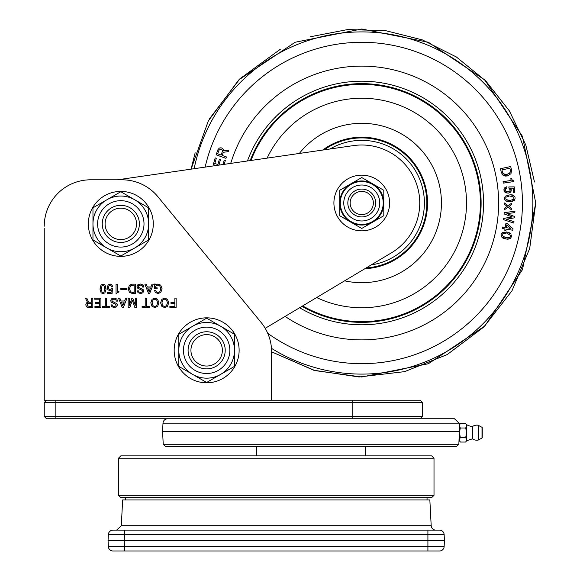 <?xml version="1.0" encoding="UTF-8"?>
<svg xmlns="http://www.w3.org/2000/svg" width="580" height="580" viewBox="0 0 580 580"><rect width="100%" height="100%" fill="white"/><g stroke="black" fill="none" stroke-linecap="round" stroke-linejoin="round"><path stroke-width="0.87" d="M108.366 534.521L108.047 540.56L124.265 540.56L124.584 530.12L112.999 530.12A4.64 4.64 0 0 0 108.366 534.521L444.128 534.521L444.447 540.56L444.128 546.599L108.366 546.599L108.047 540.56L108.366 546.599A4.64 4.64 0 0 0 112.999 551L124.584 551L124.265 540.56L444.447 540.56M444.128 534.521A4.64 4.64 0 0 0 439.495 530.12L427.909 530.12L427.909 551L439.495 551A4.64 4.64 0 0 0 444.128 546.599M427.909 530.12L124.584 530.12L427.909 530.12M124.584 551L427.909 551M435.826 530.12A4.64 4.64 0 0 1 431.194 525.719L429.845 499.96L122.648 499.96L121.3 525.719L116.667 530.12M118.487 495.32L120.807 497.64L431.687 497.64L434.007 495.32L118.487 495.32L118.487 458.2L434.007 458.2L431.687 455.88L120.807 455.88L118.487 458.2M44.247 402.52L422.407 402.52L420.087 400.2L46.567 400.2L44.247 402.52L44.247 416.44L46.567 418.76L454.452 418.76L459.084 423.161L459.527 425.72M167.635 418.76A4.64 4.64 0 0 0 163.002 423.161L459.084 423.161M163.234 444.28L165.677 446.6L456.416 446.6L458.86 444.28L163.234 444.28L162.567 431.52L459.367 431.52C459.157 423.973 459.157 423.973 459.367 431.52L458.86 444.28M422.407 402.52L422.407 416.44L44.247 416.44M422.407 416.44L420.087 418.76M46.567 400.2L44.247 400.2L44.247 228.52M271.607 400.2L271.607 351.842A46.4 46.4 0 0 0 261.072 322.407L157.927 196.758A46.4 46.4 0 0 0 122.061 179.8L90.647 179.8L117.624 179.8L191.081 169.15L195.155 152.779M161.907 302.84L162.828 305.711L164.676 306.53L166.518 305.711L167.446 302.84L166.518 299.962L164.676 299.149L162.828 299.962L161.907 302.84M44.247 226.2A46.4 46.4 0 0 1 90.647 179.8M153.011 299.962L152.083 302.84L153.011 305.711L154.853 306.53L156.701 305.711L157.622 302.84L156.701 299.962L154.853 299.149L153.011 299.962M87.507 306.037L91.575 306.472L91.575 303.275L87.45 303.652L87.384 305.899M121.372 302.02L122.779 305.769L124.193 302.02L121.372 302.02M130.486 291.638L132.225 292.4L134.176 292.4L134.176 285.179L130.543 285.831L129.507 288.709L130.486 291.638M147.69 288.006L149.103 291.747L150.51 288.006L147.69 288.006M102.051 285.563L101.34 289.471L102.051 292.124L103.03 292.559L104.001 292.124L104.712 288.216L103.95 285.563L103.03 285.128L102.051 285.563M100.043 288.274L101.13 284.852L103.03 284.099L104.922 284.852L106.01 289.362L104.922 292.835L103.03 293.596L101.13 292.835L100.043 289.362L101.13 284.852L103.03 284.099L104.922 284.852L106.01 288.274M106.01 289.362L104.922 292.835L103.03 293.596L101.13 292.835L100.043 289.362M126.962 289.362L120.77 289.362L120.77 288.492L126.962 288.492L126.962 289.362M117.298 284.207L117.298 291.421L118.929 291.421L118.929 292.074L117.247 292.508L116.703 293.596L116.051 293.596L116.051 284.207L117.298 284.207M135.423 293.429L132.168 293.429L129.398 292.291L128.209 288.709L129.456 285.179L132.168 284.149L135.423 284.149L135.423 293.429M132.168 293.429L129.398 292.291L128.209 288.709L129.456 285.179L132.168 284.149M140.853 288.492L143.188 289.688L143.673 290.986L142.912 292.777L140.577 293.538L138.033 292.668L137.272 290.877L138.518 290.877L138.953 291.965L140.469 292.45L142.042 292.015L142.426 291.153L142.209 290.442L137.598 288.108L136.996 286.701L137.757 284.852L140.418 284.04L143.188 285.019L143.891 287.078L142.644 287.078L142.209 285.672L140.36 285.07L138.678 285.614L138.25 286.484L138.569 287.296L143.188 289.688L143.673 290.986L142.912 292.777L140.577 293.538L138.033 292.668L137.272 290.877M141.23 289.899L137.598 288.108L136.996 286.701L137.757 284.852L140.418 284.04L143.188 285.019L143.891 287.078M155.556 284.961L157.891 284.04L160.711 285.128L162.074 288.76L160.819 292.4L158.057 293.538L155.397 292.508L154.476 290.392L155.774 290.392L156.426 291.907L158.057 292.508L159.79 291.798L160.769 288.76L159.739 285.781L157.782 285.07L156.266 285.672L155.556 286.919L155.556 287.789L157.129 287.789L157.129 288.818L154.309 288.818L154.309 284.04L155.23 284.04L155.556 284.961L157.891 284.04L160.711 285.128L162.074 288.76L160.819 292.4L158.057 293.538L155.397 292.508L154.476 290.392M146.167 284.149L147.313 286.969L150.894 286.969L152.032 284.149L153.33 284.149L149.64 293.538L148.56 293.538L144.869 284.149L146.167 284.149M92.822 307.501L88.261 307.501L86.471 306.798L85.767 304.848L86.471 302.89L87.558 302.405L85.441 298.221L86.797 298.221L88.754 302.238L91.575 302.238L91.575 298.221L92.822 298.221L92.822 307.501M88.261 307.501L86.471 306.798L85.767 304.848L86.471 302.89L87.558 302.405M95.265 302.513L99.659 302.513L99.659 299.2L94.671 299.2L94.671 298.171L100.913 298.171L100.913 307.451L94.939 307.451L94.939 306.421L99.659 306.421L99.659 303.543L95.265 303.543L95.265 302.513M109.649 307.451L102.21 307.451L102.21 306.421L105.306 306.421L105.306 298.171L106.553 298.171L106.553 306.421L109.649 306.421L109.649 307.451M114.528 302.513L116.863 303.702L117.356 305.007L116.594 306.798L114.26 307.56L111.708 306.689L110.947 304.899L112.201 304.899L112.629 305.986L114.151 306.472L115.725 306.037L116.101 305.174L115.891 304.464L111.273 302.129L110.678 300.723L111.44 298.874L114.1 298.062L116.863 299.041L117.573 301.1L116.319 301.1L115.891 299.693L114.043 299.091L112.36 299.635L111.925 300.505L112.252 301.317L116.863 303.702L117.356 305.007L116.594 306.798L114.26 307.56L111.708 306.689L110.947 304.899M114.912 303.92L111.273 302.129L110.678 300.723L111.44 298.874L114.1 298.062L116.863 299.041L117.573 301.1M136.51 307.451L134.828 307.451L132.334 300.23L129.833 307.451L128.151 307.451L128.151 298.171L129.398 298.171L129.398 305.283L131.899 298.171L132.762 298.171L135.263 305.283L135.263 298.171L136.51 298.171L136.51 307.451M119.85 298.171L120.988 300.991L124.569 300.991L125.708 298.171L127.013 298.171L123.322 307.56L122.235 307.56L118.545 298.171L119.85 298.171M176.124 307.451L169.882 307.451L169.882 306.421L174.877 306.421L174.877 303.383L170.969 303.383L170.969 302.347L174.877 302.347L174.877 298.171L176.124 298.171L176.124 307.451M145.196 298.171L146.443 298.171L146.443 306.421L149.531 306.421L149.531 307.451L142.1 307.451L142.1 306.421L145.196 306.421L145.196 298.171M168.744 302.84L167.446 306.421L164.676 307.56L161.907 306.421L160.602 302.84L161.907 299.258L164.676 298.113L167.446 299.258L168.744 302.84L167.446 306.421L164.676 307.56L161.907 306.421L160.602 302.84L161.907 299.258L164.676 298.113L167.446 299.258L168.744 302.84M157.622 299.258L158.92 302.84L157.622 306.421L154.853 307.56L152.083 306.421L150.785 302.84L152.083 299.258L154.853 298.113L157.622 299.258L158.92 302.84L157.622 306.421L154.853 307.56L152.083 306.421L150.785 302.84L152.083 299.258L154.853 298.113L157.622 299.258M112.092 293.429L107.423 293.429L107.423 292.4L111.055 292.4L111.273 289.899L109.758 290.551L107.967 289.848L107.206 287.622L108.184 284.802L110.084 284.04L111.875 284.744L112.737 286.861L111.49 286.861L110.947 285.396L110.135 285.07L109.105 285.454L108.511 287.462L108.996 289.304L109.758 289.63L111.331 288.651L112.411 288.651L112.092 293.429M111.055 292.233L111.222 290.225M111.273 289.899L109.758 290.551L107.967 289.848L107.206 287.622L108.184 284.802L110.084 284.04L111.875 284.744L112.737 286.861M108.996 289.304L109.758 289.63M110.947 285.396L110.135 285.07M459.316 432.354L459.367 431.52M460.252 427.989L459.527 432.68L460.252 437.371L459.527 439.712L460.252 442.054L459.527 440.8L459.527 424.56L460.252 423.306L459.527 425.647L460.252 427.989L465.762 427.989L466.487 425.647L465.762 423.306L466.487 425.647L466.487 432.68L465.762 427.989M460.252 442.054L465.762 442.054L466.487 439.712L466.487 440.8L472.453 438.828L472.453 426.532A13.92 13.92 0 0 1 466.487 424.56M466.487 439.712L466.487 432.68L465.762 437.371L466.487 439.712M482.263 427.736L482.263 437.625L482.263 427.736A0.464 0.464 0 0 0 482.016 427.329L482.016 438.03L478.21 440.089L478.21 425.271A7.54 7.54 0 0 0 472.453 426.532M478.21 440.089A7.54 7.54 0 0 1 472.453 438.828M460.252 437.371L465.762 437.371M460.252 423.306L465.762 423.306M107.199 231.739A15.711 15.711 0 0 1 120.807 208.169A15.711 15.711 0 0 1 134.415 231.739A15.711 15.711 0 0 1 107.199 231.739M104.734 233.16A18.56 18.56 0 0 0 130.087 239.953A18.56 18.56 0 0 0 136.88 214.6A18.56 18.56 0 0 0 111.527 207.807A18.56 18.56 0 0 0 104.734 233.16M120.807 256.36A32.48 32.48 0 0 0 153.287 223.88A32.48 32.48 0 0 0 120.807 191.4A32.48 32.48 0 0 0 88.327 223.88A32.48 32.48 0 0 0 120.807 256.36M106.887 247.993L106.887 247.993A27.84 27.84 0 0 1 92.967 223.88L92.967 207.807L106.887 199.767L120.807 191.733L134.727 199.767L148.647 207.807L148.647 239.953L134.727 247.993A27.84 27.84 0 0 0 144.913 209.96A27.84 27.84 0 0 0 106.887 199.767A27.84 27.84 0 0 0 96.693 237.8A27.84 27.84 0 0 0 134.727 247.993L120.807 256.026L106.887 247.993L92.967 239.953L92.967 223.88A27.84 27.84 0 0 1 134.727 199.767M299.599 307.748A121.8 121.8 90 0 0 483.553 203A121.8 121.8 90 0 0 247.435 160.972M301.992 306.32A119.357 119.357 90 0 0 481.11 203A119.357 119.357 90 0 0 250.19 160.573M366.183 267.931A65.083 65.083 90 0 0 426.8 200.781A65.083 65.083 90 0 0 324.213 149.836M371.214 264.922A62.64 62.64 90 0 0 424.212 198.258A62.64 62.64 90 0 0 330.013 148.995M514.953 211.214L504.209 212.664L504.092 213.94L512.336 216.956L503.679 218.406L503.563 219.682L513.851 223.082L513.981 221.683L506.42 219.24L514.337 217.848L514.467 216.449L506.942 213.629L514.822 212.613L514.953 211.214M512.408 221.176L513.981 221.683L513.851 223.082M503.563 219.682L503.679 218.406M504.092 213.94L504.209 212.664M513.952 195.649L510.291 194.742L511.488 194.779M512.096 194.865L512.502 194.96M513.343 195.264L513.894 195.605M515.062 197.36L514.707 196.482M510.516 201.789L509.298 201.825L514.38 200.383L515.163 198.113M512.532 201.485L512.111 201.601M507.717 200.216L508.413 200.281M508.986 200.288L506.166 199.549L505.702 198.78M505.716 197.939L505.941 197.505M506.412 197.026L509.059 196.323M510.291 194.742L505.267 196.178L504.484 198.447L505.267 196.178M504.883 199.984L504.484 198.447L504.941 200.078M506.318 201.304L505.412 200.665L509.298 201.825L508.109 201.789M507.558 201.71L507.13 201.608M511.93 196.344L511.234 196.279M510.675 196.272L513.481 197.012L513.945 197.78M512.561 199.933L513.554 199.317L514.003 198.15L513.554 199.317L510.784 200.231M510.588 200.238L509.182 200.288L510.588 200.238M512.328 180.358L511.553 178.473L510.828 178.575L511.111 180.474L503.077 181.656L503.295 183.12L513.742 181.583L513.626 180.815L512.561 180.525M511.111 180.474L510.828 178.575M503.295 183.12L503.077 181.656M513.626 180.815L513.742 181.583M511.342 209.692L508.036 207.183L511.342 209.692L511.372 208.22L508.972 206.436L511.451 204.769L511.488 203.297L508.073 205.646L511.488 203.297M508.073 205.646L504.658 202.935L504.622 204.406L507.145 206.393L504.535 208.256L504.498 209.728L508.036 207.183M504.498 209.728L504.535 208.256L507.145 206.393L504.622 204.406L504.658 202.935M510.712 166.511L500.504 168.715L501.316 172.47L503.128 175.356L507.319 175.957L510.958 173.739L511.524 170.266L510.712 166.511L500.504 168.715L501.316 172.47M502.439 172.166L501.954 169.911L509.885 168.2L510.378 170.447L509.972 172.637L506.992 174.457L503.571 173.949L502.439 172.166M509.972 172.637L510.298 171.941M510.414 170.679L509.885 168.2M511.524 170.266L510.958 173.739L507.319 175.957L505.078 176.088M504.187 175.885L503.128 175.356M502.548 174.877L502.026 174.232M503.07 173.5L503.571 173.949M503.65 174L505.426 174.587M508.95 173.681L509.472 173.26M512.764 230.231L506.137 229.129L512.764 230.231L513.003 228.774L507.137 223.46L505.927 223.256L507.137 223.46M504.774 230.267L504.991 228.94L504.774 230.267L505.912 230.456L506.137 229.129M510.77 228.404L506.376 227.679L506.848 224.83L510.77 228.404M505.927 223.256L505.231 227.49L505.927 223.256M505.231 227.49L502.577 227.055L505.231 227.49M502.577 227.055L502.338 228.506L502.577 227.055M502.338 228.506L504.991 228.94M514.221 186.847L508.841 186.941L508.95 188.21L510.212 189.972L509.929 190.893L507.913 191.654L505.6 191.154L505.064 189.979L505.347 188.986L506.927 188.203L506.797 186.738L504.52 187.963L503.911 190.138L504.97 192.299L508.232 193.162L510.647 192.052L511.248 189.877L510.357 188.152L513.177 188.159L513.561 192.437L514.714 192.335L514.221 186.847L509.269 186.963M505.6 188.732L505.108 190.255M506.166 191.487L506.587 191.61M506.942 191.661L507.913 191.654M509.602 191.182L510.045 190.726M510.212 189.972L510.066 189.377M509.892 189.065L508.95 188.21L508.841 186.941M504.092 188.703L505.071 187.442M504.404 191.646L503.933 189.319M507.108 193.169L504.462 191.741M510.647 192.052L509.878 192.698M511.226 190.733L511.096 191.248M510.857 188.754L511.248 189.877M514.714 192.335L513.561 192.437L513.177 188.159L510.726 188.181M510.944 233.987L507.623 232.196L508.776 232.529M509.341 232.761L509.711 232.957M510.451 233.464L510.9 233.929M511.596 235.929L511.466 234.98M506.434 231.927L507.623 232.196L502.403 232.326L501.076 234.327L501.417 236.705L506.079 239.069L510.175 238.677L511.502 236.676M508.109 239.286L507.674 239.286M503.766 236.85L504.419 237.089M504.977 237.242L502.432 235.813L502.171 234.958M502.396 234.146L502.722 233.783M503.302 233.436L506.036 233.414M501.084 235.915L501.076 234.327L502.403 232.326M502.135 237.554L501.113 236.024M504.89 238.8L503.752 238.467M503.237 238.257L502.846 238.054M508.812 234.161L508.16 233.921M507.616 233.769L510.146 235.19L510.407 236.045M508.522 237.786L509.639 237.438L510.371 236.423L509.639 237.438L506.732 237.633M506.536 237.59L505.165 237.285L506.536 237.59M230.731 163.393A136.88 136.88 -90 0 1 498.633 203A136.88 136.88 -90 0 1 285.113 316.412M221.27 147.842L219.385 148.03L221.016 147.791M223.662 150.517L223.518 149.51L221.734 147.98L223.619 149.799M228.875 150.133L228.332 151.641L228.875 150.133L223.605 150.894M223.307 152.286L222.176 155.425L226.432 156.948L225.932 158.34L216.108 154.816L225.932 158.34L226.432 156.948L222.176 155.425L223.307 152.286L228.332 151.641M220.436 159.783L219.023 164.778L220.436 159.783L219.32 159.471L217.906 164.466L214.788 163.582L217.906 164.466M224.206 160.124L225.323 160.442L224.206 160.124L222.966 164.524M216.18 165.503L213.273 164.684L216.18 165.503M215.194 157.905L216.311 158.224L215.194 157.905L213.273 164.684M224.221 164.343L225.323 160.442M219.755 164.988L219.023 164.778M214.788 163.582L216.311 158.224M219.385 148.03L217.92 149.749L216.108 154.816M220.313 149.299L220.864 149.335M222.329 150.307L221.212 149.43L222.329 150.307L222.365 151.474L222.329 150.307M222.365 151.474L221.089 155.034L217.696 153.823L221.089 155.034M217.696 153.823L218.906 150.445L217.696 153.823M218.906 150.445L219.45 149.669M350.733 183.911L361.753 177.553L383.793 190.276L383.793 215.724L361.753 228.448L339.713 215.724L339.713 190.276L350.733 183.911A22.04 22.04 0 0 1 383.793 203A22.04 22.04 0 0 1 350.733 222.089A22.04 22.04 0 0 1 350.733 183.911M383.213 203A21.46 21.46 0 0 1 361.753 224.46A21.46 21.46 0 0 1 340.293 203A21.46 21.46 0 0 1 361.753 181.54A21.46 21.46 0 0 1 383.213 203A21.46 21.46 0 0 1 361.753 224.46A21.46 21.46 0 0 1 340.293 203A21.46 21.46 0 0 1 361.753 181.54M359.578 214.397A11.6 11.6 -90 0 1 352.974 195.417A11.6 11.6 -90 0 1 372.708 199.186A11.6 11.6 -90 0 1 359.578 214.397M359.143 216.673A13.92 13.92 90 0 0 375.427 205.617A13.92 13.92 90 0 0 364.37 189.326A13.92 13.92 90 0 0 348.08 200.383A13.92 13.92 90 0 0 359.143 216.673M265.198 328.324L391.522 252.779A58 58 90 0 0 353.43 145.602L117.624 179.8M348.326 227.389A27.84 27.84 90 0 0 389.586 202.442A27.84 27.84 90 0 0 347.348 179.176A27.84 27.84 90 0 0 348.326 227.389M206.647 382.8A32.48 32.48 0 0 0 239.127 350.32A32.48 32.48 0 0 0 206.647 317.84A32.48 32.48 0 0 0 174.167 350.32A32.48 32.48 0 0 0 206.647 382.8M220.567 374.434L206.647 382.466L192.727 374.434A27.84 27.84 0 0 1 178.807 350.32L178.807 334.247L192.727 326.207A27.84 27.84 0 0 0 182.533 364.24A27.84 27.84 0 0 0 220.567 374.434A27.84 27.84 0 0 0 230.753 336.4A27.84 27.84 0 0 0 192.727 326.207L206.647 318.173L234.487 334.247L234.487 366.393L220.567 374.434A27.84 27.84 0 0 1 192.727 374.434L178.807 366.393L178.807 350.32M220.255 358.179A15.711 15.711 0 0 1 193.038 358.179A15.711 15.711 0 0 1 206.647 334.609A15.711 15.711 0 0 1 220.255 358.179M222.72 359.6A18.56 18.56 0 0 0 215.927 334.247A18.56 18.56 0 0 0 190.573 341.04A18.56 18.56 0 0 0 197.367 366.393A18.56 18.56 0 0 0 222.72 359.6M431.194 525.719L121.3 525.719M55.847 400.2L55.847 418.76M352.807 400.2L352.807 418.76M109.207 203.79A23.2 23.2 0 0 1 140.897 212.28A23.2 23.2 0 0 1 132.407 243.97A23.2 23.2 0 0 1 100.717 235.48A23.2 23.2 0 0 1 109.207 203.79M302.688 305.906A118.653 118.653 90 0 0 480.407 203A118.653 118.653 90 0 0 250.995 160.457M316.658 297.547A104.748 104.748 90 0 0 463.92 226.12A104.748 104.748 90 0 0 267.105 158.123M344.621 280.829A79.692 79.692 90 0 0 440.974 211.62A79.692 79.692 90 0 0 299.345 153.446M364.871 268.714A65.786 65.786 90 0 0 427.525 201.441A65.786 65.786 90 0 0 322.697 150.06M205.146 167.105A160.667 160.667 -90 0 1 522.428 203A160.667 160.667 -90 0 1 267.735 333.29M194.126 168.707A171.1 171.1 -90 0 1 532.853 203A171.1 171.1 -90 0 1 271.476 348.341M379.733 203A17.98 17.98 0 0 1 361.753 220.98A17.98 17.98 0 0 1 343.773 203A17.98 17.98 0 0 1 361.753 185.02A17.98 17.98 0 0 1 379.733 203M218.247 370.41A23.2 23.2 0 0 1 186.557 361.92A23.2 23.2 0 0 1 195.047 330.23A23.2 23.2 0 0 1 226.737 338.72A23.2 23.2 0 0 1 218.247 370.41M125.447 497.64L125.447 499.96M427.047 497.64L427.047 499.96M434.007 458.2L434.007 495.32M365.567 455.88L365.567 446.6M256.527 455.88L256.527 446.6M163.002 423.161L162.567 431.52M482.016 427.329L478.21 425.271M482.016 438.03L482.263 437.625M466.487 440.8L465.762 442.054M459.527 439.64L459.099 439.64M535.753 203L529.707 248.479L511.98 290.79L483.814 327.004L447.165 354.598L404.579 371.649L359.013 376.978L313.635 370.214L271.607 351.828L314.954 370.591L361.753 377L428.352 363.74L484.793 326.04L522.493 269.599L535.753 203L522.508 136.416L484.793 79.96L428.337 42.246L361.753 29L295.169 42.246L238.721 79.96L208.278 121.017L191.081 169.15M209.467 118.835L239.866 78.829L280.43 49.177M310.307 36.779L347.601 29.573L385.577 30.638L422.414 39.919L456.358 56.963L485.793 80.975L509.32 110.802L525.813 145.029L534.485 182.011"/></g></svg>
